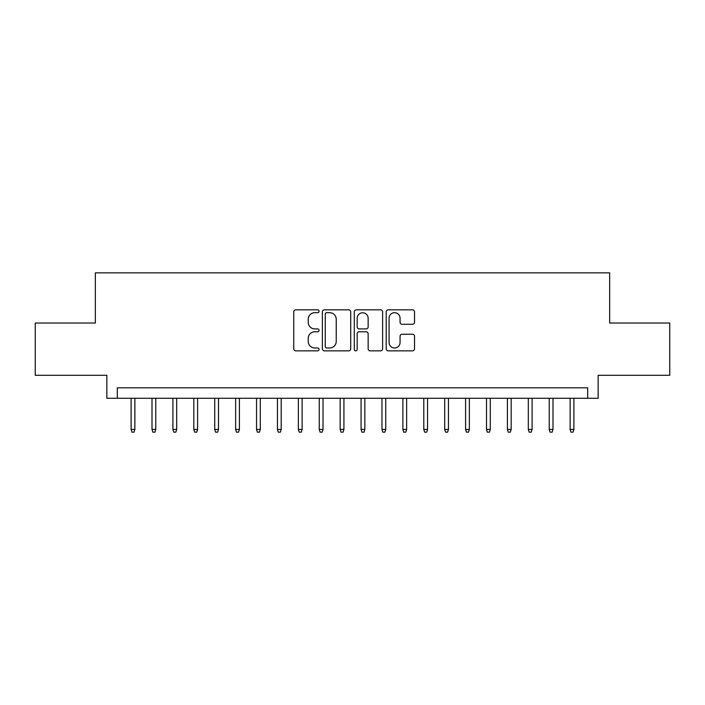 <?xml version="1.0" encoding="UTF-8"?>
<svg xmlns="http://www.w3.org/2000/svg" width="705" height="705" viewBox="0 0 705 705"><rect width="100%" height="100%" fill="white"/><g stroke="black" fill="none" stroke-linecap="round" stroke-linejoin="round"><path stroke-width="1.06" d="M319.048 311.257A1.436 1.436 0 0 0 317.611 309.821L295.809 309.821A2.053 2.053 0 0 0 293.756 311.874L293.756 348.808A2.053 2.053 0 0 0 295.809 350.861L317.611 350.861A1.436 1.436 0 0 0 319.048 349.424A1.436 1.436 0 0 0 317.611 347.988L314.791 347.988A6.565 6.565 0 0 1 308.226 341.423L308.226 338.338A6.565 6.565 0 0 1 314.791 331.773L317.611 331.773A1.436 1.436 0 0 0 319.048 330.337A1.436 1.436 0 0 0 317.611 328.9L314.791 328.9A6.565 6.565 0 0 1 308.226 322.335L308.226 319.259A6.565 6.565 0 0 1 314.791 312.694L317.611 312.694A1.436 1.436 0 0 0 319.048 311.257M412.469 324.282A2.053 2.053 0 0 0 414.522 322.238L414.522 311.874A2.053 2.053 0 0 0 412.469 309.821L388.261 309.821A2.053 2.053 0 0 0 386.208 311.874L386.208 348.808A2.053 2.053 0 0 0 388.261 350.861L412.469 350.861A2.053 2.053 0 0 0 414.522 348.808L414.522 336.294A2.053 2.053 0 0 0 412.469 334.24L402.106 334.24A2.053 2.053 0 0 0 400.061 336.294L400.061 342.498A5.49 5.49 0 0 1 394.571 347.988A5.49 5.49 0 0 1 389.081 342.498L389.081 318.184A5.49 5.49 0 0 1 394.571 312.694A5.49 5.49 0 0 1 400.061 318.184L400.061 322.238A2.053 2.053 0 0 0 402.106 324.282L412.469 324.282M587.697 398.281L598.148 398.281L598.148 375.289L669.75 375.289L669.75 323.022L609.649 323.022L609.649 272.844L95.351 272.844L95.351 323.022L35.25 323.022L35.25 375.289L106.852 375.289L106.852 398.281L587.697 398.281L587.697 387.829L117.303 387.829L117.303 398.281M350.702 311.874A2.053 2.053 0 0 0 348.649 309.821L324.441 309.821A2.053 2.053 0 0 0 322.388 311.874L322.388 348.808A2.053 2.053 0 0 0 324.441 350.861L348.649 350.861A2.053 2.053 0 0 0 350.702 348.808L350.702 311.874M356.351 309.821L380.559 309.821A2.053 2.053 0 0 1 382.612 311.874L382.612 348.808A2.053 2.053 0 0 1 380.559 350.861L370.195 350.861A2.053 2.053 0 0 1 368.151 348.808L368.151 333.826A2.053 2.053 0 0 0 366.098 331.773L359.224 331.773A2.053 2.053 0 0 0 357.171 333.826L357.171 349.424A1.436 1.436 0 0 1 355.734 350.861A1.436 1.436 0 0 1 354.298 349.424L354.298 311.874A2.053 2.053 0 0 1 356.351 309.821M326.697 312.694A1.436 1.436 0 0 0 325.261 314.13L325.261 346.552A1.436 1.436 0 0 0 326.697 347.988L329.667 347.988A6.565 6.565 0 0 0 336.241 341.423L336.241 319.259A6.565 6.565 0 0 0 329.667 312.694L326.697 312.694M368.151 318.281A5.49 5.49 0 0 0 362.661 312.791A5.49 5.49 0 0 0 357.171 318.281L357.171 326.847A2.053 2.053 0 0 0 359.224 328.9L366.098 328.9A2.053 2.053 0 0 0 368.151 326.847L368.151 318.281M134.867 429.433L134.029 432.156L131.941 432.156L131.104 429.433L134.867 429.433L134.867 398.281M131.104 429.433L131.104 398.281M155.77 429.433L154.941 432.156L152.844 432.156L152.007 429.433L155.77 429.433L155.77 398.281M152.007 429.433L152.007 398.281M176.682 429.433L175.845 432.156L173.756 432.156L172.919 429.433L176.682 429.433L176.682 398.281M172.919 429.433L172.919 398.281M197.585 429.433L196.748 432.156L194.659 432.156L193.822 429.433L197.585 429.433L197.585 398.281M193.822 429.433L193.822 398.281M218.488 429.433L217.66 432.156L215.563 432.156L214.725 429.433L218.488 429.433L218.488 398.281M214.725 429.433L214.725 398.281M239.4 429.433L238.563 432.156L236.475 432.156L235.637 429.433L239.4 429.433L239.4 398.281M235.637 429.433L235.637 398.281M260.304 429.433L259.466 432.156L257.378 432.156L256.541 429.433L260.304 429.433L260.304 398.281M256.541 429.433L256.541 398.281M281.207 429.433L280.37 432.156L278.281 432.156L277.444 429.433L281.207 429.433L281.207 398.281M277.444 429.433L277.444 398.281M302.119 429.433L301.282 432.156L299.193 432.156L298.356 429.433L302.119 429.433L302.119 398.281M298.356 429.433L298.356 398.281M323.022 429.433L322.185 432.156L320.096 432.156L319.259 429.433L323.022 429.433L323.022 398.281M319.259 429.433L319.259 398.281M343.925 429.433L343.088 432.156L341 432.156L340.162 429.433L343.925 429.433L343.925 398.281M340.162 429.433L340.162 398.281M364.837 429.433L364 432.156L361.912 432.156L361.075 429.433L364.837 429.433L364.837 398.281M361.075 429.433L361.075 398.281M385.741 429.433L384.904 432.156L382.815 432.156L381.978 429.433L385.741 429.433L385.741 398.281M381.978 429.433L381.978 398.281M406.644 429.433L405.807 432.156L403.718 432.156L402.881 429.433L406.644 429.433L406.644 398.281M402.881 429.433L402.881 398.281M427.556 429.433L426.719 432.156L424.63 432.156L423.793 429.433L427.556 429.433L427.556 398.281M423.793 429.433L423.793 398.281M448.459 429.433L447.622 432.156L445.534 432.156L444.696 429.433L448.459 429.433L448.459 398.281M444.696 429.433L444.696 398.281M469.363 429.433L468.525 432.156L466.437 432.156L465.6 429.433L469.363 429.433L469.363 398.281M465.6 429.433L465.6 398.281M490.275 429.433L489.437 432.156L487.34 432.156L486.512 429.433L490.275 429.433L490.275 398.281M486.512 429.433L486.512 398.281M511.178 429.433L510.341 432.156L508.252 432.156L507.415 429.433L511.178 429.433L511.178 398.281M507.415 429.433L507.415 398.281M532.081 429.433L531.244 432.156L529.155 432.156L528.318 429.433L532.081 429.433L532.081 398.281M528.318 429.433L528.318 398.281M552.993 429.433L552.156 432.156L550.059 432.156L549.23 429.433L552.993 429.433L552.993 398.281M549.23 429.433L549.23 398.281M573.896 429.433L573.059 432.156L570.971 432.156L570.134 429.433L573.896 429.433L573.896 398.281M570.134 429.433L570.134 398.281"/></g></svg>
